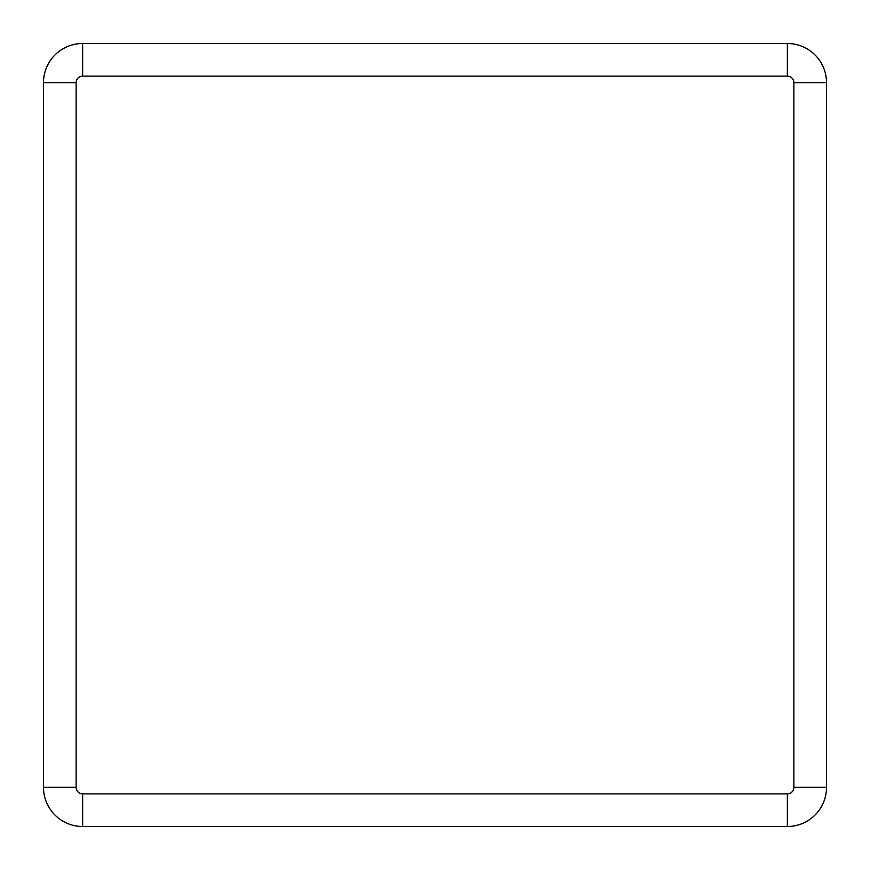 <?xml version="1.0" encoding="UTF-8"?>
<svg xmlns="http://www.w3.org/2000/svg" width="870" height="870" viewBox="0 0 870 870"><rect width="100%" height="100%" fill="white"/><g stroke="black" fill="none" stroke-linecap="round" stroke-linejoin="round"><path stroke-width="1.3" d="M826.5 82.65A39.15 39.15 0 0 0 787.35 43.5L82.65 43.5A39.15 39.15 0 0 0 43.5 82.65L43.5 787.35A39.15 39.15 0 0 0 82.65 826.5L787.35 826.5A39.15 39.15 0 0 0 826.5 787.35L826.5 82.65L793.875 82.65A6.525 6.525 0 0 0 787.35 76.125L82.65 76.125A6.525 6.525 0 0 0 76.125 82.65L76.125 787.35A6.525 6.525 0 0 0 82.65 793.875L787.35 793.875A6.525 6.525 0 0 0 793.875 787.35L793.875 82.65M787.35 43.5L787.35 76.125M82.65 76.125L82.65 43.5A39.15 39.15 0 0 0 43.5 82.65L76.125 82.65M787.35 793.875L787.35 826.5A39.15 39.15 0 0 0 826.5 787.35L793.875 787.35M76.125 787.35L43.5 787.35A39.15 39.15 0 0 0 82.65 826.5L82.65 793.875"/></g></svg>
